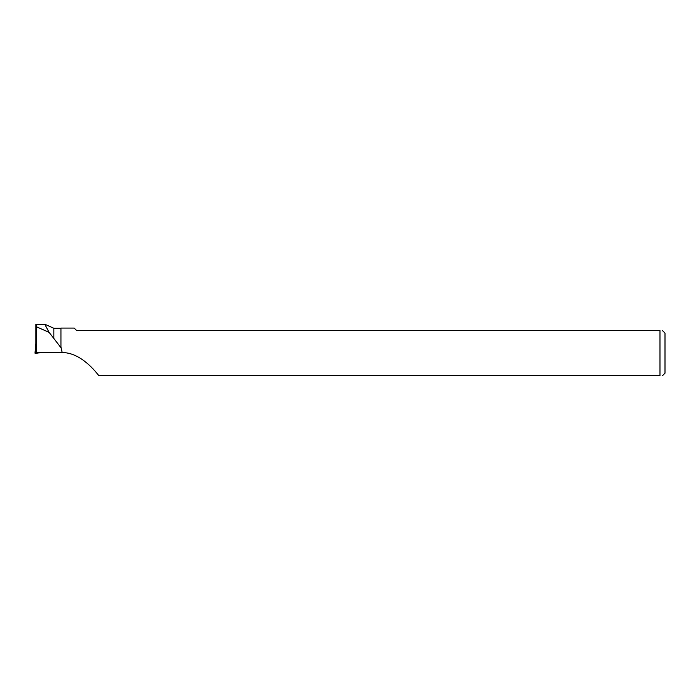 <?xml version="1.0" encoding="UTF-8"?>
<svg xmlns="http://www.w3.org/2000/svg" width="700" height="700" viewBox="0 0 700 700"><rect width="100%" height="100%" fill="white"/><g stroke="black" fill="none" stroke-linecap="round" stroke-linejoin="round"><path stroke-width="1.05" d="M45.867 352.433L35 353.168L45.867 352.433M44.8 324.293L49.079 332.351L53.839 338.459L53.839 328.274L45.028 324.328M36.566 326.83L35.857 324.354L35.849 352.293L36.566 352.389L36.566 326.83L49.079 332.351M60.944 347.06L60.944 328.09L60.944 347.06L62.186 352.564L36.566 352.389M62.186 352.564C78.96 352.467 93.196 368.296 98.831 375.707L659.986 375.707C663.241 375.707 663.241 375.707 659.986 375.707L659.986 330.575C663.233 330.575 663.233 330.575 659.986 330.575L76.676 330.575L74.191 328.09L60.944 328.09M60.751 347.401L53.839 338.459M662.471 330.575L665 333.104L665 373.179L662.471 375.707M37.205 352.398L37.205 353.273M35.849 343.49L35 353.168L35.849 343.49M36.278 353.342L36.356 352.363M44.809 324.301L35.954 324.301M60.751 328.274L53.839 328.274"/></g></svg>
